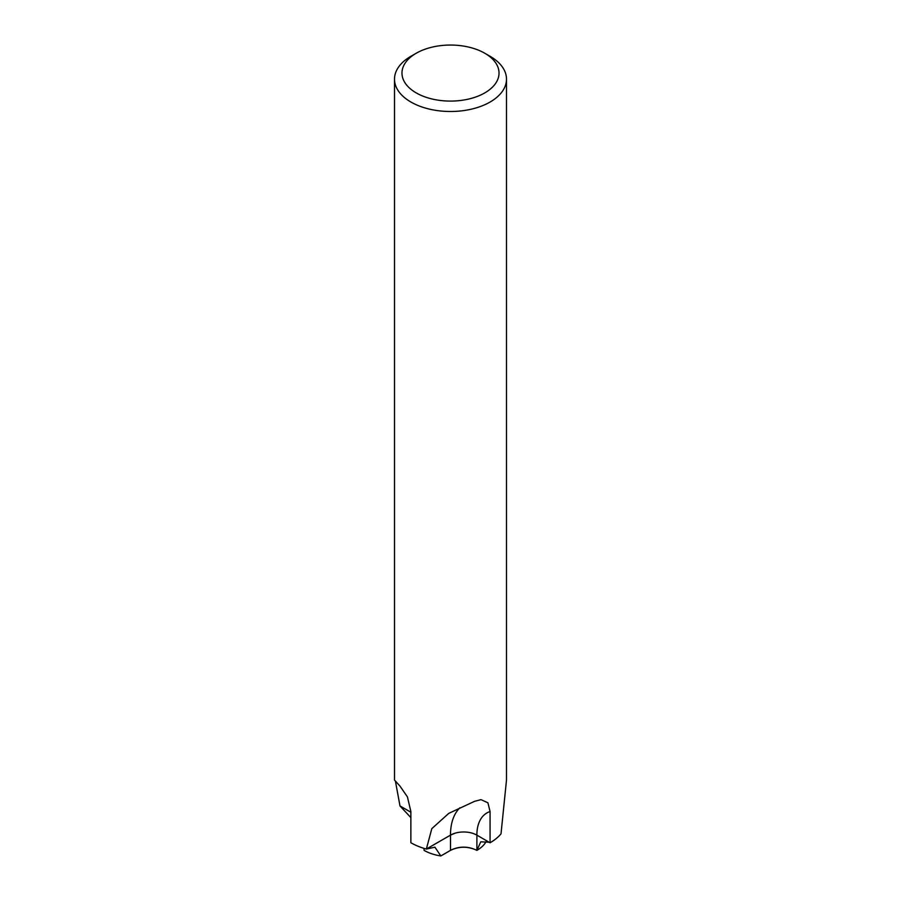 <?xml version="1.0" encoding="UTF-8"?>
<svg xmlns="http://www.w3.org/2000/svg" width="901" height="901" viewBox="0 0 901 901"><rect width="100%" height="100%" fill="white"/><g stroke="black" fill="none" stroke-linecap="round" stroke-linejoin="round"><path stroke-width="1.35" d="M489.108 842.221L480.774 841.827L476.899 850.375C468.103 846.197 459.307 846.197 450.5 850.364L440.826 855.95L434.924 847.188L426.353 849.057A55.997 32.335 180 0 1 410.867 842.728L410.867 811.497L407.421 796.889L399.943 786.032L394.503 780.075L394.503 79.164A55.997 32.335 180 0 1 410.901 56.301L416.183 53.26A48.53 28.021 180 0 1 484.817 53.26A48.53 28.021 180 0 1 484.817 92.882A48.53 28.021 180 0 1 416.183 92.882A48.53 28.021 180 0 1 416.183 53.26L410.901 56.301M484.817 53.26L490.099 56.301A55.997 32.335 180 0 1 506.497 79.164A55.997 32.335 180 0 1 490.099 102.027A55.997 32.335 180 0 1 429.067 109.032A55.997 32.335 180 0 1 394.503 79.164M410.867 812.218L399.988 805.933L395.505 781.584M486.315 841.207A37.335 21.556 180 0 1 476.899 850.375C468.115 846.084 459.319 846.05 450.5 850.274L450.511 835.126L426.353 849.057L431.816 828.638L448.743 813.389L474.59 801.316L480.999 799.649L487.914 802.791L490.065 811.542L490.065 842.773A55.997 32.335 180 0 1 490.065 842.773L476.877 835.148A18.662 10.778 0 0 0 450.477 835.137L426.319 849.057A55.997 32.335 180 0 1 410.901 842.75M506.497 79.164L506.497 780.075L501.012 833.853A55.997 32.335 180 0 1 490.099 842.75A55.997 32.335 180 0 0 501.024 833.83L501.012 833.819M410.867 817.601L399.976 805.956A55.997 32.335 180 0 1 399.988 805.933L410.867 812.24M459.904 807.769A67.203 38.766 60 0 0 450.477 835.137L455.073 833.188M423.977 848.37L424.101 850.375A37.335 21.556 180 0 0 440.826 855.95M476.877 835.148A48.53 27.999 60 0 1 490.065 811.542M476.899 850.375L476.899 835.159"/></g></svg>
